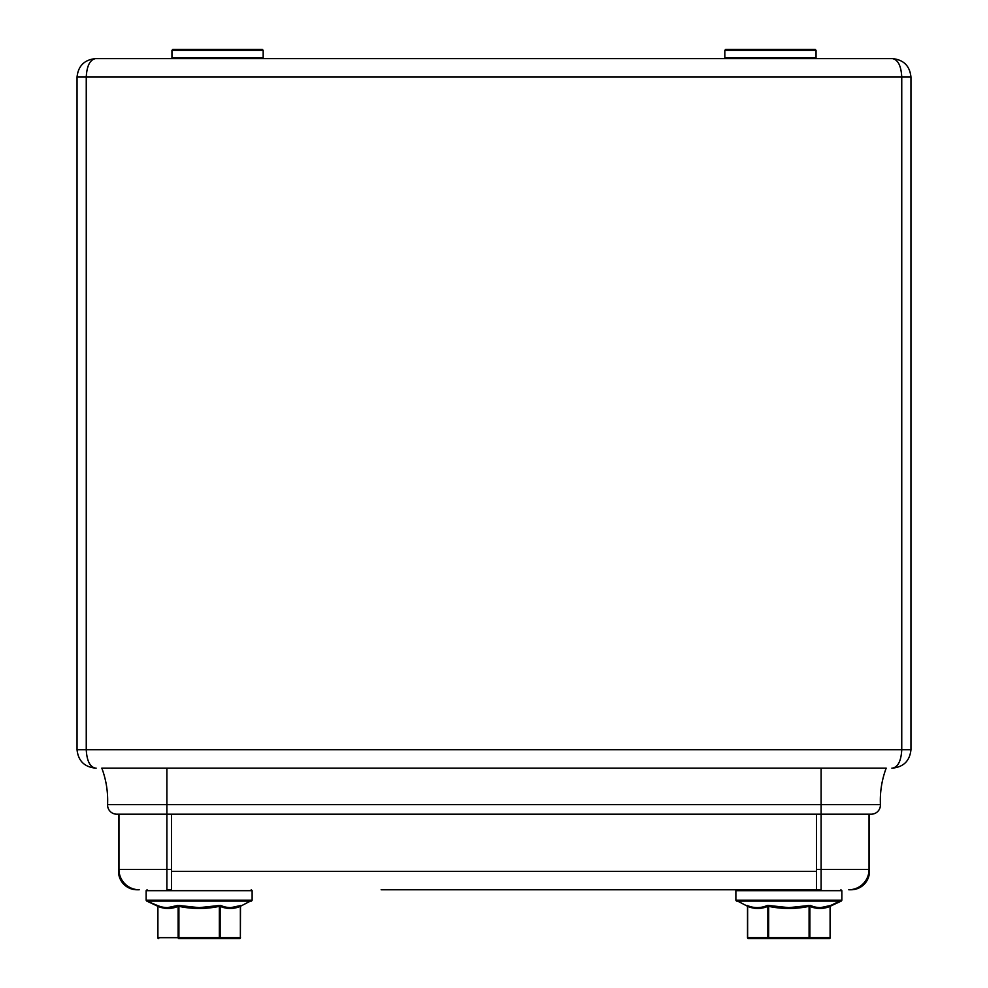 <?xml version="1.0" encoding="UTF-8"?>
<svg xmlns="http://www.w3.org/2000/svg" width="988" height="988" viewBox="0 0 988 988"><rect width="100%" height="100%" fill="white"/><g stroke="black" fill="none" stroke-linecap="round" stroke-linejoin="round"><path stroke-width="1.48" d="M768.652 938.6L748.435 938.6L768.652 938.6L768.652 937.674L809.086 937.674L809.086 906.354C795.599 909.17 782.125 909.17 768.652 906.354L768.652 937.674L767.849 937.674L767.849 906.354C761.118 909.17 754.375 909.17 747.632 906.354L747.632 937.674L767.849 937.674A0.926 0.803 90 0 0 768.652 938.6L829.29 938.6A0.926 0.803 -90 0 0 830.093 937.674L830.093 906.354C823.362 909.17 816.619 909.17 809.876 906.354L809.876 937.674L830.216 937.674L830.216 906.255L841.282 901.056L736.455 901.056L735.875 900.204L841.85 900.204L841.85 890.682L840.924 889.768L841.85 890.682L735.875 890.682L736.801 889.768L508.277 889.768M816.508 814.198L816.508 889.768L381.121 889.768M869.032 814.198L869.032 869.489A20.266 20.266 0 0 1 848.754 889.768L851.063 889.768A18.426 18.426 0 0 0 869.489 871.33L869.489 814.198M166.886 768.133L166.886 814.198L118.968 814.198L118.968 869.489A20.266 20.266 0 0 0 139.246 889.768L136.937 889.768A18.426 18.426 0 0 1 118.511 871.33L118.511 814.198M171.492 814.198L171.492 889.768L166.886 889.768L166.886 869.489L118.968 869.489M886.187 768.133A92.143 92.143 0 0 0 880.32 800.465A92.143 92.143 0 0 1 886.187 768.133L101.813 768.133A92.143 92.143 0 0 1 107.581 804.578A9.213 9.213 0 0 0 116.794 814.198L821.114 814.198L821.114 889.768L788.869 889.768M880.419 804.578A92.143 92.143 0 0 1 880.32 800.465A92.143 92.143 0 0 0 880.419 804.578A9.213 9.213 0 0 1 871.206 814.198L821.114 814.198L821.114 804.578L880.419 804.578A9.213 9.213 0 0 1 871.206 814.198M891.88 768.133L892.522 768.133C898.08 766.96 901.155 760.822 901.748 749.707L901.748 77.039L77.039 77.039C78.213 65.924 84.363 59.786 95.478 58.613C89.92 59.786 86.845 65.924 86.252 77.039L86.252 749.707C86.845 760.822 89.92 766.96 95.478 768.133L96.12 768.133L95.478 768.133C84.363 766.96 78.213 760.822 77.039 749.707L77.039 77.039C78.213 65.924 84.363 59.786 95.478 58.613L892.522 58.613C903.637 59.786 909.787 65.924 910.961 77.039C909.787 65.924 903.637 59.786 892.522 58.613C898.08 59.786 901.155 65.924 901.748 77.039L910.961 77.039L910.961 749.707L910.961 77.039M892.522 768.133C903.637 766.96 909.787 760.822 910.961 749.707C909.787 760.822 903.637 766.96 892.522 768.133M910.961 749.707L77.039 749.707C78.213 760.822 84.363 766.96 95.478 768.133M830.093 906.354A0.926 0.778 68.3 0 1 830.538 905.502L820.472 907.651L830.538 905.502C823.794 908.318 817.113 908.318 810.493 905.502L788.869 907.651L808.913 905.502L809.876 906.354A0.926 0.778 111.7 0 1 810.493 905.502M767.231 905.502A0.926 0.778 68.3 0 1 767.849 906.354L768.812 905.502L767.231 905.502C760.624 908.318 753.93 908.318 747.187 905.502L747.187 905.502C753.906 908.318 760.587 908.318 767.231 905.502C760.624 908.318 753.93 908.318 747.187 905.502A0.926 0.778 -68.3 0 1 747.632 906.354L747.632 906.354M768.812 905.502L788.869 907.651L768.812 905.502M725.748 49.4L815.125 49.4L816.051 50.326L724.822 50.326L725.748 49.4M816.051 57.699L815.125 58.613L725.748 58.613L724.822 57.699L816.051 57.699L816.051 50.326M172.875 58.613L171.949 57.699L263.178 57.699L263.178 50.326L171.949 50.326L172.875 49.4L262.252 49.4L263.178 50.326M240.368 906.354C233.625 909.17 226.894 909.17 220.151 906.354L220.151 937.674L240.368 937.674L240.368 906.354A0.926 0.778 68.3 0 1 240.813 905.502L240.813 905.502C234.07 908.318 227.376 908.318 220.769 905.502L199.131 907.651L219.188 905.502L219.348 906.354C205.875 909.17 192.401 909.17 178.914 906.354L179.087 905.502L199.131 907.651L177.507 905.502C170.887 908.318 164.206 908.318 157.463 905.502L157.463 905.502C164.169 908.318 170.862 908.318 177.507 905.502A0.926 0.778 68.3 0 1 178.124 906.354C171.381 909.17 164.65 909.17 157.907 906.354L157.907 937.674L178.124 937.674L178.124 906.354L178.914 906.354L178.914 937.674L219.348 937.674L219.348 906.354L220.151 906.354A0.926 0.778 111.7 0 1 220.769 905.502M240.776 905.514L230.747 907.651L240.776 905.514M177.408 905.539L167.515 907.651M178.914 938.6L239.565 938.6L178.914 938.6L178.124 937.674A0.926 0.803 90 0 0 178.914 938.6L219.348 938.6A0.926 0.803 -90 0 0 220.151 937.674L219.348 938.6M157.463 905.502A0.926 0.778 -68.3 0 1 157.907 906.354M816.508 871.33L171.492 871.33M821.114 768.133L821.114 804.578L107.581 804.578M166.886 814.198L166.886 869.489L171.492 869.489M869.032 869.489L816.508 869.489M829.29 938.6A0.926 0.926 0 0 0 830.216 937.674L830.093 937.674M809.086 938.6A0.926 0.803 -90 0 0 809.876 937.674L809.086 938.6M736.801 889.768L735.875 890.682L735.875 900.204L747.508 906.255L747.508 937.674A0.926 0.926 0 0 0 748.435 938.6A0.926 0.803 -90 0 1 747.632 937.674L747.632 937.674M199.131 901.056L146.718 901.056L146.15 900.204L252.125 900.204L251.545 901.056L199.131 901.056M240.368 937.674L240.492 937.674A0.926 0.926 0 0 1 239.565 938.6A0.926 0.803 -90 0 0 240.368 937.674L240.492 906.255L252.125 900.204L252.125 890.682L251.199 889.768L252.125 890.682L146.15 890.682L147.076 889.768L146.15 890.682L146.15 900.204M157.216 905.403L146.718 901.056L157.784 906.255L157.784 937.674A0.926 0.926 0 0 0 158.71 938.6A0.926 0.803 -90 0 1 157.907 937.674L157.907 937.674M724.822 57.699L724.822 50.326M171.949 57.699L171.949 50.326M262.252 58.613L263.178 57.699M830.785 905.403L841.85 900.204"/></g></svg>
